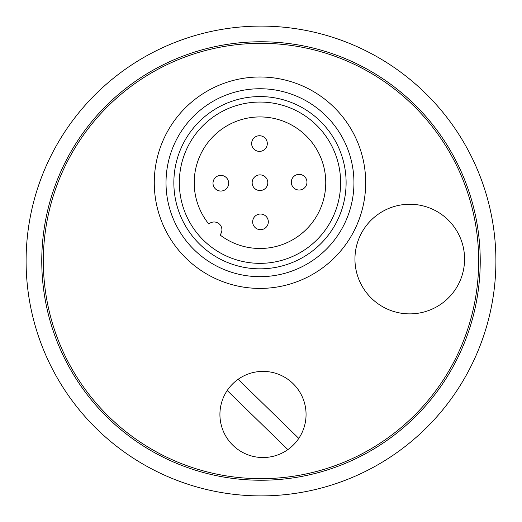<?xml version="1.0" encoding="UTF-8"?>
<svg xmlns="http://www.w3.org/2000/svg" width="522" height="522" viewBox="0 0 522 522"><rect width="100%" height="100%" fill="white"/><g stroke="black" fill="none" stroke-linecap="round" stroke-linejoin="round"><path stroke-width="0.39" stroke-dasharray="2.61 1.96" d="M232.942 445.299A43.065 43.065 0 0 1 251.31 373.008A43.065 43.065 0 0 1 304.731 425.058A43.065 43.065 0 0 1 232.942 445.299M154.284 184.083A105.705 105.705 0 0 1 311.641 90.482A105.705 105.705 0 0 1 314.022 273.554A105.705 105.705 0 0 1 154.284 184.083M43.346 263.832A217.674 217.674 0 0 1 367.377 71.09A217.674 217.674 0 0 1 372.277 448.078A217.674 217.674 0 0 1 43.346 263.832M41.76 261A219.24 219.24 0 0 1 370.62 71.136A219.24 219.24 0 0 1 370.62 450.864A219.24 219.24 0 0 1 41.76 261A219.24 219.24 0 0 0 261 480.24A219.24 219.24 0 0 0 480.24 261A219.24 219.24 0 0 0 261 41.76A219.24 219.24 0 0 0 41.76 261A219.24 219.24 0 0 1 261 41.76A219.24 219.24 0 0 1 480.24 261A219.24 219.24 0 0 1 261 480.24A219.24 219.24 0 0 1 41.76 261M495.9 261A234.9 234.9 0 0 1 261 495.9A234.9 234.9 0 0 1 26.1 261A234.9 234.9 0 0 1 261 26.1A234.9 234.9 0 0 1 495.9 261M166.029 183.927A93.96 93.96 0 0 1 305.899 100.733A93.96 93.96 0 0 1 308.019 263.46A93.96 93.96 0 0 1 166.029 183.927M340.625 181.656A80.649 80.649 0 0 1 220.571 253.066A80.649 80.649 0 0 1 218.751 113.391A80.649 80.649 0 0 1 340.625 181.656M298.786 438.402L238.13 379.292M227.2 390.508L287.863 449.618M220.003 234.933A65.772 65.772 0 0 0 324.325 196.357A65.772 65.772 0 0 0 244.661 118.742A65.772 65.772 0 0 0 208.813 224.029A7.83 7.83 0 0 1 219.547 224.206A7.83 7.83 0 0 1 220.003 234.933M267.812 182.602A7.83 7.83 0 0 1 256.158 189.538A7.83 7.83 0 0 1 255.982 175.979A7.83 7.83 0 0 1 267.812 182.602M268.321 221.752A7.83 7.83 0 0 1 256.667 228.682A7.83 7.83 0 0 1 256.491 215.123A7.83 7.83 0 0 1 268.321 221.752M228.662 183.111A7.83 7.83 0 0 1 217.008 190.047A7.83 7.83 0 0 1 216.832 176.488A7.83 7.83 0 0 1 228.662 183.111M267.303 143.459A7.83 7.83 0 0 1 255.649 150.388A7.83 7.83 0 0 1 255.473 136.829A7.83 7.83 0 0 1 267.303 143.459M306.956 182.093A7.83 7.83 0 0 1 295.302 189.029A7.83 7.83 0 0 1 295.126 175.47A7.83 7.83 0 0 1 306.956 182.093"/><path stroke-width="0.78" d="M43.346 263.832A217.674 217.674 0 0 1 367.377 71.09A217.674 217.674 0 0 1 372.277 448.078A217.674 217.674 0 0 1 43.346 263.832M409.046 204.259A54.81 54.81 0 0 1 457.579 285.854A54.81 54.81 0 0 1 362.653 287.087A54.81 54.81 0 0 1 409.046 204.259M495.9 261A234.9 234.9 0 0 0 261 26.1A234.9 234.9 0 0 0 26.1 261A234.9 234.9 0 0 0 261 495.9A234.9 234.9 0 0 0 495.9 261M41.76 261A219.24 219.24 0 0 1 370.62 71.136A219.24 219.24 0 0 1 370.62 450.864A219.24 219.24 0 0 1 41.76 261M154.284 184.083A105.705 105.705 0 0 1 311.641 90.482A105.705 105.705 0 0 1 314.022 273.554A105.705 105.705 0 0 1 154.284 184.083M353.936 181.486A93.96 93.96 0 0 0 258.762 88.753A93.96 93.96 0 0 0 166.029 183.927A93.96 93.96 0 0 0 261.202 276.66A93.96 93.96 0 0 0 353.936 181.486M346.106 181.584A86.13 86.13 0 0 1 217.889 257.848A86.13 86.13 0 0 1 215.951 108.68A86.13 86.13 0 0 1 346.106 181.584M287.863 449.618L227.2 390.508A43.065 43.065 0 0 1 293.051 383.611A43.065 43.065 0 0 1 287.863 449.618A43.065 43.065 0 0 1 227.2 390.508M238.13 379.292L298.786 438.402M340.625 181.656A80.649 80.649 0 0 0 218.751 113.391A80.649 80.649 0 0 0 220.571 253.066A80.649 80.649 0 0 0 340.625 181.656M208.813 224.029A65.772 65.772 0 0 1 244.661 118.742A65.772 65.772 0 0 1 324.325 196.357A65.772 65.772 0 0 1 220.003 234.933A7.83 7.83 0 0 0 219.547 224.206A7.83 7.83 0 0 0 208.813 224.029M267.303 143.459A7.83 7.83 0 0 0 259.375 135.733A7.83 7.83 0 0 0 251.643 143.661A7.83 7.83 0 0 0 259.578 151.387A7.83 7.83 0 0 0 267.303 143.459M268.321 221.752A7.83 7.83 0 0 0 260.387 214.027A7.83 7.83 0 0 0 252.661 221.954A7.83 7.83 0 0 0 260.595 229.68A7.83 7.83 0 0 0 268.321 221.752M306.956 182.093A7.83 7.83 0 0 0 299.028 174.368A7.83 7.83 0 0 0 291.302 182.302A7.83 7.83 0 0 0 299.23 190.028A7.83 7.83 0 0 0 306.956 182.093M267.812 182.602A7.83 7.83 0 0 0 259.878 174.877A7.83 7.83 0 0 0 252.152 182.811A7.83 7.83 0 0 0 260.087 190.537A7.83 7.83 0 0 0 267.812 182.602M228.662 183.111A7.83 7.83 0 0 0 220.734 175.385A7.83 7.83 0 0 0 213.009 183.32A7.83 7.83 0 0 0 220.936 191.045A7.83 7.83 0 0 0 228.662 183.111"/></g></svg>
